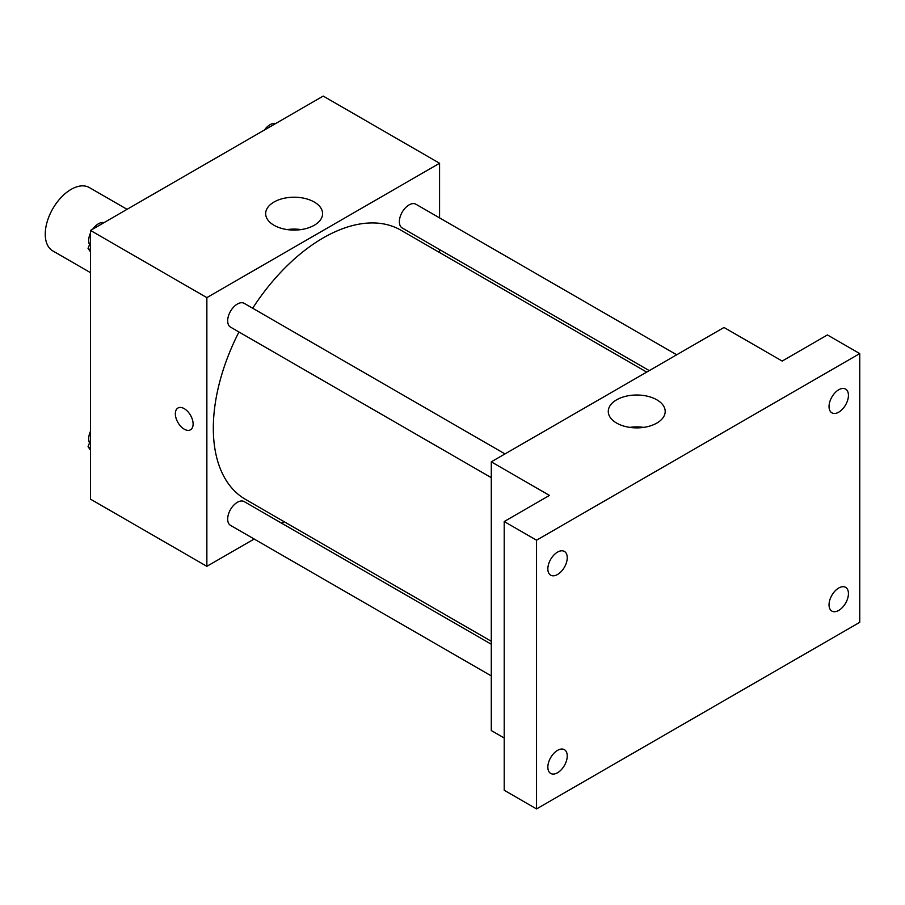 <?xml version="1.0" encoding="UTF-8"?>
<svg xmlns="http://www.w3.org/2000/svg" width="905" height="905" viewBox="0 0 905 905"><rect width="100%" height="100%" fill="white"/><g stroke="black" fill="none" stroke-linecap="round" stroke-linejoin="round"><path stroke-width="1.36" d="M127.062 209.327L89.391 187.573A36.562 21.109 120 0 0 61.212 197.369A36.562 21.109 120 0 0 45.25 234.169A36.562 21.109 120 0 0 52.818 250.911L90.5 272.665M254.169 539.018L206.86 566.326L90.5 499.153L90.5 230.436L323.209 96.077L439.57 163.262L439.57 217.89M284.159 521.699L281.591 523.181M238.954 331.977A155.411 89.731 120 0 0 213.32 428.246A155.411 89.731 120 0 0 245.504 499.39L491.291 641.283M646.702 372.102L400.915 230.209A155.411 89.731 120 0 0 252.665 308.232M439.57 249.554L439.57 252.518M206.86 566.326L206.86 297.621L439.57 163.262M676.691 354.783L415.915 204.236A13.711 7.919 120 0 0 405.35 207.901A13.711 7.919 120 0 0 399.365 221.702A13.711 7.919 120 0 0 402.205 227.981L649.258 370.62M491.291 644.247L244.226 501.608A13.711 7.919 120 0 0 233.66 505.284A13.711 7.919 120 0 0 227.675 519.085A13.711 7.919 120 0 0 230.515 525.364L491.291 675.911M491.291 477.659L230.515 327.112A13.711 7.919 -60 0 1 230.515 311.275A13.711 7.919 -60 0 1 244.226 303.356L505.001 453.914M206.86 297.621L90.5 230.436M274 225.266A28.462 16.437 180 0 1 265.663 213.648A28.462 16.437 180 0 1 294.125 197.211A28.462 16.437 180 0 1 322.587 213.648A28.462 16.437 180 0 1 305.019 228.829A28.462 16.437 180 0 1 274 225.266M193.116 424.038A12.568 7.263 60 0 1 190.514 429.796A12.568 7.263 60 0 1 177.946 422.545A12.568 7.263 60 0 1 177.946 408.019A12.568 7.263 60 0 1 187.629 411.39A12.568 7.263 60 0 1 193.116 424.038M190.525 429.796A12.568 7.263 60 0 1 177.957 422.533A12.568 7.263 60 0 1 177.946 408.019M287.224 229.587A28.462 16.437 180 0 1 301.026 229.587M504.209 738.005L491.291 730.55L491.291 461.833L724 327.474L782.18 361.061L827.43 334.94L859.75 353.595L859.75 622.312L536.541 808.923L504.209 790.257L504.209 521.54L549.459 495.42L491.291 461.833M536.541 808.923L536.541 540.206L504.209 521.54M536.541 540.206L859.75 353.595M616.61 423.065A28.462 16.437 180 0 1 608.273 411.447A28.462 16.437 180 0 1 636.735 395.01A28.462 16.437 180 0 1 665.198 411.447A28.462 16.437 180 0 1 647.629 426.628A28.462 16.437 180 0 1 616.61 423.065M629.835 427.386A28.462 16.437 180 0 1 643.625 427.386M838.743 412.16A13.711 7.919 -60 0 1 831.887 412.838A13.711 7.919 -60 0 1 829.783 401.843A13.711 7.919 -60 0 1 838.743 389.761A13.711 7.919 -60 0 1 845.598 389.082A13.711 7.919 -60 0 1 847.702 400.067A13.711 7.919 -60 0 1 838.743 412.16M557.548 574.505A13.711 7.919 -60 0 1 550.693 575.184A13.711 7.919 -60 0 1 548.588 564.188A13.711 7.919 -60 0 1 557.548 552.107A13.711 7.919 -60 0 1 564.403 551.428A13.711 7.919 -60 0 1 566.507 562.412A13.711 7.919 -60 0 1 557.548 574.505M557.548 772.757A13.711 7.919 -60 0 1 550.693 773.436A13.711 7.919 -60 0 1 548.588 762.451A13.711 7.919 -60 0 1 557.548 750.358A13.711 7.919 -60 0 1 564.403 749.679A13.711 7.919 -60 0 1 566.507 760.675A13.711 7.919 -60 0 1 557.548 772.757M838.743 610.411A13.711 7.919 -60 0 1 831.887 611.09A13.711 7.919 -60 0 1 829.783 600.094A13.711 7.919 -60 0 1 838.743 588.012A13.711 7.919 -60 0 1 845.598 587.334A13.711 7.919 -60 0 1 847.702 598.318A13.711 7.919 -60 0 1 838.743 610.411M90.5 251.895L88.057 248.423L90.5 242.121M96.337 227.065L113.442 217.189M90.5 249.825L88.057 248.423M90.5 233.026A13.711 7.919 120 0 0 88.69 240.594A13.711 7.919 120 0 0 89.516 244.644M103.747 222.562A13.711 7.919 120 0 0 92.74 229.146M268.038 127.944L285.132 118.069M275.437 123.442A13.711 7.919 120 0 0 264.441 130.015M90.5 450.147L88.057 446.674L90.5 440.373M90.5 448.088L88.057 446.674M90.5 431.278A13.711 7.919 120 0 0 88.69 438.846A13.711 7.919 120 0 0 89.516 442.896"/></g></svg>
